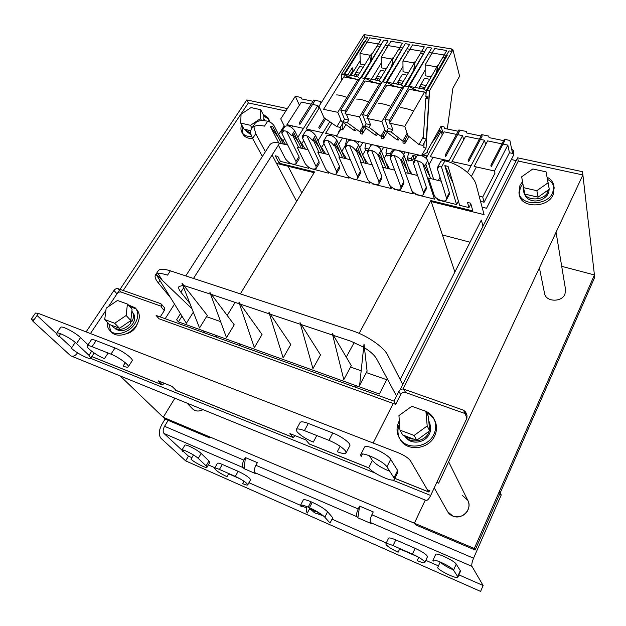 <?xml version="1.0" encoding="UTF-8"?>
<svg xmlns="http://www.w3.org/2000/svg" width="626" height="626" viewBox="0 0 626 626"><rect width="100%" height="100%" fill="white"/><g stroke="black" fill="none" stroke-linecap="round" stroke-linejoin="round"><path stroke-width="0.94" d="M283.116 140.999L284.564 138.722M291.708 127.493L292.671 125.967M312.969 101.255L301.654 98.924L300.981 97.445L295.308 96.279L280.73 118.901L284.181 125.889L278.609 134.59M295.308 96.279L299.416 105.176M512.201 151.703L513.218 152.22M513.75 154.825L513.414 150.686L513.75 154.825L486.543 208.247L482.083 207.159M359.128 333.368L430.844 200.57L472.818 210.907L470.65 203.184L467.505 202.425L468.976 207.589L459.656 205.305L448.067 166.383L444.828 165.647L456.573 204.545L437.504 199.874L437.081 198.567M354.214 342.461L346.28 357.149M180.46 313.72L176.634 319.776L178.394 321.866L379.34 394.036L386.712 379.724L366.335 372.595M361.171 370.788L350.544 367.071M178.394 321.866L181.978 316.177M220.61 321.608L206.517 316.678M227.199 315.449L235.149 302.397M240.337 293.876L314.581 171.923L279.173 163.206L280.378 161.289M289.713 162.963L289.345 163.558L280.417 161.367L277.819 156.398L275.276 155.788L279.173 163.206M310.363 129.918L309.854 130.724M303.696 140.576L301.724 143.737M309.205 167.643L308.79 168.324L291.786 163.942M329.691 134.23L329.19 135.036M323.939 143.604L321.529 147.533M329.143 172.408L328.673 173.199L311.271 168.676M345.951 144.442L341.812 151.335M349.543 177.275L349.011 178.183L331.193 173.504M365.615 149.982L362.697 154.935M370.42 182.244L369.817 183.285L351.569 178.426M386.469 154.403L384.207 158.331M391.79 187.315L391.117 188.504L372.634 183.974L372.423 183.457M407.816 158.894L406.282 161.618M413.669 192.487L412.917 193.849L393.997 189.209L393.754 188.582M433.075 157.29L428.951 164.763M435.532 197.213L434.491 199.138L415.867 194.569L415.601 193.817M454.46 162.064L453.576 163.699M476.339 166.939L471.362 176.407M458.396 201.071L456.573 204.545M470.862 203.951L468.976 207.589M504.345 139.285L490.878 165.248L491.246 166.774L504.673 140.842L504.345 139.285L509.877 140.42L512.553 153.401L509.439 152.736L484.086 202.229L480.549 201.376M513.414 150.686L511.645 149.004M313.72 100.066L299.22 122.978L299.909 124.441L314.377 101.553L313.72 100.066L320.168 101.396L321.107 102.938M443.13 133.463L441.025 126.256L443.998 126.867L444.444 128.408L458.209 131.249M458.921 129.942L445.164 155.162L445.61 156.68L459.335 131.483L458.921 129.942L466.472 131.491L466.871 133.041L481.042 135.967M481.754 134.637L468.138 160.233L468.545 161.751L482.122 136.186L481.754 134.637L488.703 136.069L489.07 137.618L503.648 140.631M509.439 152.736L507.835 145.099L502.991 144.09M501.958 143.878L487.631 140.889L474.156 166.453L494.493 170.992L495.002 173.144L482.724 197.018L484.086 202.229M485.627 144.7L484.563 140.247L480.424 139.387M479.344 139.16L465.587 136.296L451.972 161.508L471.065 165.765L467.512 172.486M463.686 139.809L462.583 135.67L457.622 134.637M456.487 134.402L444.037 131.812L430.297 156.672L448.952 160.835L448.435 161.79M442.238 135.067L441.103 131.194L440.36 131.045L440.101 130.177L436.987 135.772L431.557 143.284M319.064 108.243L317.875 105.528L312.562 104.417M311.153 104.127L301.388 102.093L286.943 124.691L303.493 128.385L297.866 137.329M317.992 140.827L322.985 132.735L306.067 128.956L319.542 107.484M336.796 135.811L325.622 133.322L331.866 123.173M426.056 158.339L427.347 156.015L422.926 155.029M340.724 128.479L338.76 131.703L338.987 132.219M324.526 118.024L318.767 127.289L319.432 128.76L325.614 118.784M444.898 160.843L441.886 166.383C439.679 165.937 438.231 166.258 437.535 167.353L440.54 161.844C441.244 160.741 442.699 160.405 444.898 160.843C458.827 163.738 474.007 175.515 476.167 184.92L484.078 214.64L431.181 201.58L454.891 271.974M430.844 200.57L431.181 201.58M430.524 178.52L425.79 164.043M422.699 163.496L434.491 199.138M408.316 173.308L402.776 157.713M391.884 155.436L390.241 158.292L390.264 156.406C391.524 153.589 399.928 156.977 401.039 160.765L405.296 172.604L417.62 175.491L413.543 163.629L413.598 161.805C414.882 158.863 423.606 162.298 424.624 166.164L427.644 160.702C426.642 156.829 417.933 153.417 416.642 156.383L413.598 161.805M411.392 189.6L412.917 193.849M385.882 168.05L379.872 152.361M378.229 155.193L382.932 167.353M389.975 185.546L391.117 188.504M363.988 162.909L357.524 147.157M355.959 149.794L361.108 162.236M368.824 180.867L369.817 183.285M342.61 157.893L335.716 142.094M334.221 144.551L339.801 157.228M348.119 176.156L349.011 178.183M321.733 152.994L314.424 137.157M313 139.465L318.986 152.345M327.875 171.485L328.673 173.199M301.333 148.206L293.633 132.352M292.264 134.52L298.649 147.572M308.078 166.876L308.79 168.324M281.395 143.526L272.866 126.765L270.197 126.162L278.781 142.931M288.719 162.33L289.345 163.558M314.127 172.682L276.535 163.402M253.843 126.585L255.729 133.682L265.401 151.742M283.375 143.988L274.321 126.123C272.858 123.729 270.635 122.093 267.67 121.217C261.222 119.895 256.926 120.732 254.79 123.729L251.613 128.565C250.095 131.061 250.423 134.363 252.607 138.456L262.38 156.453M295.973 161.477L296.145 163.652L299.15 158.816L298.993 156.633L295.973 161.477L287.717 145.005L277.13 142.673C273.476 142.321 271.027 143.064 269.79 144.903L185.781 275.902M286.481 131.311L298.993 156.633M283.813 130.607L281.95 133.51L281.794 131.343L284.971 126.382C288.03 124.95 291.27 126.397 294.674 130.717L303.352 148.675M316.13 168.464L319.119 163.566L319.002 161.43L316.005 166.344L308.094 149.794L297.17 147.227L305.261 163.738C309.095 168.441 312.718 170.022 316.13 168.464L316.005 166.344M306.99 135.905L319.002 161.43M304.4 135.318L302.577 138.236L302.46 136.108L305.621 131.077C308.79 129.566 312.084 131.014 315.512 135.412L323.798 153.48M336.585 173.394L339.55 168.417L339.472 166.344L336.491 171.328L328.963 154.685L317.773 152.063L325.504 168.652C327.062 172.455 335.348 176.016 336.585 173.394L336.491 171.328M328.008 140.623L339.472 166.344M325.489 140.146L323.697 143.064L323.619 140.999L326.764 135.881C330.043 134.293 333.408 135.74 336.851 140.224L344.73 158.386M357.516 178.426L360.466 173.386L360.42 171.368L357.462 176.422L350.325 159.7L338.869 157.016L346.217 173.692C347.696 177.557 356.264 181.157 357.516 178.426L357.462 176.422M349.551 145.467L360.42 171.368M347.086 145.107L345.341 148.018L345.294 146.007L348.416 140.819C351.82 139.136 355.255 140.584 358.714 145.162L366.155 163.417M378.957 183.582L381.876 178.465L381.868 176.509L378.933 181.642L372.212 164.841L360.474 162.079L367.423 178.84C368.816 182.776 377.674 186.431 378.957 183.582L378.933 181.642M371.625 150.451L381.868 176.509M369.207 150.201L367.509 153.088L367.509 151.14L370.6 145.874C371.844 143.158 379.927 146.484 381.117 150.217L388.104 168.566M400.906 188.856L403.809 183.661L403.833 181.775L400.922 186.978L394.638 170.1L382.611 167.275L389.129 184.114C390.436 188.121 399.599 191.822 400.906 188.856L400.922 186.978M394.255 155.577L403.833 181.775M390.546 155.913L386.712 155.045L385.921 152.947L390.186 153.91L392.017 150.756L393.339 151.054C394.607 148.221 402.988 151.594 404.091 155.397L410.586 173.84M423.442 192.456L423.403 194.256L426.275 188.982L426.329 187.174L423.442 192.456L417.62 175.491M417.464 160.843L426.329 187.174M433.63 179.255L427.644 160.702M446.448 199.78L449.296 194.428L449.382 192.698L446.526 198.066L441.244 181.204L428.544 178.058L434.147 195.054C435.242 199.209 445.094 203.012 446.448 199.78L446.526 198.066M441.267 166.266L449.382 192.698M248.373 102.93L123.205 290.464L248.373 102.93L285.824 110.99L248.373 102.93L246.8 99.933L120.012 289.345M511.34 159.552L516.215 160.6M436.776 482.443L438.646 483.178L582.892 174.959L518.273 161.046L582.892 174.959L594.426 274.939L561.702 266.332L594.426 274.939L474.312 548.478L163.237 417.292L174.881 398.199L163.237 417.292L165.084 419.06L165.561 418.27L162.095 423.966C158.769 430.242 158.417 435.047 161.062 438.396L185.656 460.877L188.434 456.151L191.861 457.661M482.998 226.182L481.331 220.031L400.163 379.505L402.761 384.591M120.137 375.921L163.237 417.292M470.04 242.215L442.425 234.953M544.518 293.297L544.565 293.508C545.849 301.998 561.694 302.554 564.957 294.134L565.552 289.595L556.068 232.269M447.332 511.106L447.653 511.685C451.776 519.267 464.688 518.156 468.005 509.861C469.398 506.544 469.312 503.335 467.747 500.229C472.935 508.821 462.074 520.394 452.794 516.051L447.653 511.685L434.241 487.857M192.495 408.801L192.706 409.028C195.508 411.446 198.951 411.658 203.043 409.654C200.156 411.157 197.44 411.423 194.889 410.46L192.706 409.028L187.033 403.144M203.387 330.841L205.265 333.149M170.741 297.999L158.331 282.929C155.428 279.352 154.473 276.708 155.475 274.978C156.969 272.983 160.999 273.022 167.549 275.119L170.35 270.823L352.446 330.802C366.852 335.387 383.957 347.203 387.596 354.942L400.163 379.505M158.026 273.609L162.345 280.37M170.35 270.823C163.793 268.75 159.763 268.726 158.245 270.761L155.475 274.978M363.675 347.242L350.842 341.201L333.439 335.364M332.696 335.113L301.278 324.573M300.503 324.315L270.26 314.174M269.446 313.9L240.321 304.126M239.484 303.845L211.408 294.431M210.539 294.134L183.856 285.55M183.715 287.663L180.851 292.146C178.872 289.65 178.246 287.78 178.958 286.544L182.839 285.433M180.851 292.146L189.936 303.532M215.101 335.051L216.948 337.359M396.485 395.992L376.555 358.761C374.583 355.294 370.545 351.609 364.434 347.712M193.324 312.155L186.368 323.266L156.171 274.462L191.979 308.743M207.3 315.41L181.916 283.069L199.53 327.977L207.3 315.41M234.226 324.808L209.913 292.444L226.495 337.641L234.226 324.808M262.044 334.511L238.897 302.139L254.359 347.618L262.044 334.511M290.793 344.543L268.914 312.178L283.163 357.939L290.793 344.543M320.528 354.926L300.01 322.586L312.961 368.612L320.528 354.926M351.296 365.662L332.265 333.376L343.799 379.661L351.296 365.662M364.019 344.003L367.086 371.171L359.629 385.334L364.019 344.003M239.32 343.744L241.088 346.053M356.609 387.65L355.232 385.373M437.535 167.353L437.449 169.098L441.244 181.204M296.646 201.392L272.091 154.998M278.382 145.115L285.479 158.926C289.29 163.55 292.851 165.123 296.145 163.652M281.95 133.51L287.717 145.005M281.794 131.343C284.846 129.942 288.085 131.397 291.513 135.701L294.674 130.717M302.577 138.236L308.094 149.794M302.46 136.108C305.621 134.629 308.923 136.085 312.374 140.474L315.512 135.412M323.697 143.064L328.963 154.685M323.619 140.999C326.897 139.434 330.27 140.889 333.736 145.365L336.851 140.224M345.341 148.018L350.325 159.7M345.294 146.007C348.698 144.348 352.133 145.803 355.615 150.373L358.714 145.162M367.509 153.088L372.212 164.841M367.509 151.14C368.737 148.448 376.836 151.789 378.049 155.506L381.117 150.217M390.241 158.292L394.638 170.1M405.296 172.604L411.368 189.521C412.565 193.598 422.073 197.354 423.403 194.256M267.67 121.217L264.469 126.131C258.022 124.785 253.733 125.599 251.613 128.565M479.164 196.165L482.724 197.018M507.835 145.099L494.493 170.992M444.828 165.647L453.075 183.183M471.065 165.765L484.563 140.247M433.951 179.326L433.122 177.667M440.023 177.314L438.372 180.366M448.952 160.835L462.583 135.67M423.896 164.794L429.96 176.806M411.877 174.145L408.418 167.69M417.206 174.294L416.666 175.272M401.548 159.873L407.385 170.679M427.347 156.015L441.103 131.194M389.575 168.91L385.53 161.798M405.038 151.954L403.621 154.45M378.707 154.379L384.56 164.591M367.806 163.801L363.174 156.109M383.691 147.188L381.445 151.062M356.405 149.043L362.274 158.722M346.546 158.816L341.35 150.608M362.837 142.525L359.754 147.713M334.644 143.863L340.505 153.065M325.778 153.941L320.035 145.279M342.445 137.963L338.611 144.293M313.391 138.823L319.244 147.595M305.488 149.176L299.212 140.114M322.985 132.735L329.785 121.71M292.639 133.925L298.469 142.298M285.652 144.528L278.867 135.099M303.493 128.385L317.875 105.528M270.197 126.162L278.163 137.164M165.178 318.712L174.505 304.095M287.365 108.603L246.8 99.933M119.456 290.174L108.47 306.584L117.007 293.829L113.948 290.448C115.161 288.915 116.546 288.32 118.111 288.672L121.147 292.06C119.589 291.708 118.212 292.295 117.007 293.829M105.888 310.441L90.426 333.548L105.888 310.441M251.096 134.872L246.66 131.57M137.344 323.83C135.396 329.127 131.609 332.476 125.99 333.893C130.036 333.016 133.291 330.786 135.772 327.195L137.344 323.83M582.892 174.959L582.516 171.696L517.624 157.822L518.273 161.046L403.066 389.012M517.624 157.822L400.1 389.834M393.198 403.457L373.151 443.036M548.963 189.459C549.878 196.212 540.003 202.691 532.022 200.547C527.921 199.459 525.425 197.229 524.533 193.864M593.503 277.028L594.7 277.341L475.157 550.011L415.461 524.799L414.389 523.203L425.265 500.088M462.215 495.33L467.747 500.229L448.654 461.8M594.7 277.341L594.426 274.939M415.461 524.799L415.907 523.845M210.101 437.058L209.624 437.871L165.084 419.06M312.249 502.302L309.432 507.709C316.576 511.012 321.701 514.173 324.824 517.201L330.043 523.046L332.75 517.718L327.586 511.794C324.495 508.742 319.377 505.573 312.249 502.302L310.989 501.755C306.474 499.845 303.907 499.258 303.274 499.994L300.48 505.323L301.208 506.817L302.108 505.096M309.432 507.709L308.18 507.154C303.657 505.229 301.09 504.619 300.48 505.323L248.937 482.709M244.226 468.725L256.144 473.866L255.087 472.771C253.984 471.12 254.25 468.624 255.893 465.282L257.356 462.653L245.376 457.567L244.226 468.725L243.146 467.622C242.012 465.963 242.27 463.483 243.913 460.173L245.376 457.567M370.655 522.647L371.461 523.68L357.884 517.812L357.047 516.771C356.194 515.159 356.577 512.553 358.197 508.961L359.614 506.121L373.26 511.919L371.852 514.791C370.24 518.414 369.841 521.035 370.655 522.647L471.981 566.373L483.123 585.513L480.596 591.413L185.656 460.877M208.364 464.899L214.89 467.763M228.615 473.788L240.267 478.906M301.701 505.871L306.278 507.882M309.299 509.204L311.928 510.362M332.007 519.173L386.265 542.992M399.701 548.892L418.145 556.983M425.797 560.348L438.435 565.896M458.889 574.871L483.123 585.513M188.434 456.151L183.175 451.268M181.939 450.117L164.028 433.482C162.729 431.799 162.901 429.405 164.552 426.29L168.151 420.359M235.306 476.402C242.771 480.025 246.918 482.849 247.747 484.86L250.541 479.806L249.821 478.491C247.145 476.065 243.256 473.679 238.154 471.331L235.306 476.402L219.429 469.437L222.293 464.429L238.154 471.331M222.293 464.429C219.452 463.217 217.832 462.841 217.441 463.303L214.593 468.271C214.984 467.825 216.596 468.217 219.429 469.437M193.45 454.945L190.969 459.187C194.436 462.567 206.643 468.725 207.003 467.262L209.812 462.379L208.943 460.947L206.118 465.846L198.246 458.42C194.788 454.969 182.236 448.631 181.916 450.157L182.917 451.714L183.794 450.227M198.246 458.42L201.142 453.451L208.943 460.947M201.142 453.451C197.714 449.969 185.186 443.654 184.834 445.227L181.916 450.157M385.835 543.884L388.543 538.235C389.137 537.554 391.547 538.11 395.773 539.894L415.124 548.313C422.8 551.929 426.916 554.722 427.48 556.686L424.827 562.469L424.592 561.694C422.589 559.464 418.536 556.937 412.424 554.12L393.058 545.614C388.824 543.814 386.422 543.235 385.835 543.884L386.164 544.784C388.3 547.03 392.291 549.503 398.136 552.21L399.842 548.595M440.368 562.062C442.707 564.511 447.027 567.109 453.326 569.863M440.195 561.991L437.605 567.735C439.522 571.045 457.434 579.48 457.849 577.242L460.454 571.335L460.29 570.638L457.676 576.569L453.553 570.176C451.761 566.788 433.231 558.079 432.91 560.45L433.137 561.24L433.638 560.129M453.553 570.176L456.229 564.143L460.29 570.638M456.229 564.143C454.468 560.7 435.978 552.062 435.626 554.487L432.91 560.45M228.764 473.53L226.972 476.707C219.593 473.107 215.469 470.298 214.593 468.271M247.747 484.86C247.333 485.322 245.627 484.907 242.645 483.616L243.991 481.198M207.003 467.262L206.118 465.846M418.724 557.32L417.198 560.614C421.642 562.524 424.185 563.142 424.827 562.469M457.849 577.242L457.676 576.569M499.564 494.337L501.23 494.986L473.561 558.22C471.981 562.101 471.456 564.816 471.981 566.373M501.23 494.986L500.291 492.685L499.024 492.192M359.614 506.121L357.884 517.812M306.45 506.434L306.364 507.146C306.028 509.947 306.349 511.896 307.319 513.015L309.956 507.936M318.806 512.647L317.085 512.037L318.806 512.647M320.512 513.743C316.521 514.541 313.188 512.694 310.512 508.195M317.445 512.013L318.564 512.498M392.525 480.079L430.672 495.463C428.888 499.055 427.339 500.69 426.009 500.385L71.278 356.037M430.672 495.463L466.926 418.16L466.98 415.335L465.627 412.033L465.564 414.866L466.926 418.16M34.367 319.33L32.967 321.318L31.363 318.892L34.367 319.33L38.491 313.438L398.23 452.747C404.294 455.298 408.371 457.966 410.453 460.752L428.583 491.88L429.866 490.768L427.355 489.767M72.28 356.241C74.181 356.217 75.895 355.138 77.405 352.994L77.522 352.821M32.967 321.318L70.284 355.427M110.966 354.152L92.077 346.687L96.114 340.607L115.004 347.978L110.966 354.152C118.517 357.008 129.825 365.349 128.267 366.844C127.743 367.478 126.022 367.219 123.087 366.069L125.255 362.704M108.126 353.025L104.464 358.62C97.116 355.811 85.762 347.508 87.264 345.982C87.742 345.395 89.346 345.63 92.077 346.687M389.771 471.284C381.531 467.99 375.749 464.375 372.407 460.431L368.753 467.692C372.04 473.115 393.363 482.928 394.364 479.422L393.997 477.834L386.931 466.886C383.808 461.26 361.562 451.033 360.654 454.758L361.147 456.644L362.454 454.069M340.121 446.275L337.289 451.729C342.265 453.654 345.2 454.053 346.084 452.934L345.536 451.017C342.289 447.246 336.749 443.678 328.916 440.321L304.424 430.633C299.784 428.865 297.06 428.505 296.27 429.546L297.021 431.729C300.457 435.477 305.879 438.943 313.274 442.12L316.795 435.532M76.935 343.932L75.23 342.461L71.356 348.212C76.489 353.15 90.042 360.106 90.762 358.158L88.97 355.286L76.536 343.557C71.38 338.47 57.349 331.224 56.645 333.267C56.332 333.822 57.013 334.887 58.695 336.467L60.566 333.728M295.01 435.602L293.171 437.527L289.916 433.568L305.887 439.961L309.267 443.928M164.317 383.284L162.33 384.943L158.268 380.866L171.9 386.32L176.164 390.444M71.708 347.696L59.055 335.935M56.559 333.627L37.051 315.496M38.491 313.438L35.479 313.039L31.363 318.892M96.114 340.607C93.384 339.566 91.772 339.347 91.286 339.957L87.264 345.982M128.267 366.844L132.196 360.709C133.792 359.167 122.547 350.795 115.004 347.978M360.654 454.758L364.457 447.308C365.412 443.482 387.611 453.623 390.671 459.327L397.612 470.431L397.964 472.051L394.364 479.422M372.407 460.431L369.223 455.658M346.084 452.934L349.84 445.657C351.342 443.662 341.42 436.259 332.782 432.996L328.916 440.321M304.424 430.633L308.313 423.442L332.782 432.996M308.313 423.442C303.673 421.705 300.95 421.368 300.144 422.448L296.27 429.546M56.645 333.267L60.683 327.382C61.426 325.285 75.417 332.5 80.527 337.625L88.031 344.832M75.23 342.461L74.807 342.054M398.879 391.273C400.077 389.372 401.743 388.676 403.872 389.2L405.593 392.541C403.473 392.025 401.822 392.713 400.624 394.599L395.695 404.365L393.903 401.086L398.879 391.273L400.624 394.599M393.903 401.086L156.109 315.449L159.035 318.798L395.695 404.365M161.907 305.159L160.608 303.626L161.445 304.173L161.391 307.241L164.278 310.621L164.325 307.569L161.445 304.173M160.608 303.626L118.111 288.672M113.948 290.448L86.114 331.882M405.593 392.541L464.954 413.512L463.584 410.202L465.627 412.033M463.584 410.202L403.872 389.2M430.101 424.71C431.064 427.754 430.821 430.821 429.389 433.904C425.445 442.942 411.29 445.086 406.024 437.527M132.884 312.828L132.892 312.836C135.38 315.817 135.326 319.51 132.72 323.9C126.89 330.818 121.092 332.445 115.325 328.783L115.09 328.533M465.854 413.974L464.954 413.512M121.147 292.06L161.79 306.419M160.233 316.928L164.278 310.621M269.164 121.71L268.304 118.103L262.99 114.104M241.675 124.856C240.627 127.634 240.705 130.114 241.918 132.313C243.788 135.286 247.051 136.703 251.699 136.562M270.049 122.133L268.304 118.103M268.797 119.269L263.875 116.068M242.763 126.835L242.481 133.135M242.88 134.042L243.013 134.285C244.86 137.227 248.076 138.651 252.654 138.549M522.522 181.673L519.995 185.28L518.938 192.996C520.926 206.103 547.21 206.079 552.758 192.738L553.822 185.734C553.102 182.049 550.864 179.2 547.116 177.181M519.306 194.772L519.377 195.109C521.364 208.192 547.578 208.184 553.102 194.874L554.167 187.886L553.822 185.734M553.963 186.971C553.04 183.723 550.903 181.196 547.539 179.38M522.906 183.848L520.425 187.409L519.173 193.872M399.302 420.797L399.012 421.368C396.242 427.268 396.399 432.895 399.482 438.231C406.196 450.329 428.004 447.942 433.888 434.272C436.33 428.873 436.33 423.692 433.888 418.747C431.517 414.412 427.84 411.579 422.847 410.249M399.857 438.865L400.39 439.796C407.088 451.87 428.826 449.499 434.687 435.868C437.12 430.485 437.12 425.32 434.679 420.375L433.888 418.747M434.483 420.023C432.691 416.861 430.101 414.506 426.697 412.949M399.513 423.81C397.377 428.896 397.432 433.81 399.685 438.544M107.265 322.147C106.936 325.645 107.868 328.493 110.059 330.7C115.622 336.639 129.332 332.782 134.942 323.634C138.651 317.374 138.745 312.116 135.232 307.867L128.033 304.737M111.318 331.991L111.655 332.336C117.211 338.267 130.881 334.425 136.476 325.293C140.161 319.049 140.255 313.798 136.75 309.557L135.232 307.867M136.092 308.931L129.559 306.419M108.861 323.791L110.739 331.303M131.124 321.248L130.544 322.46M547.515 190.687L548.439 190.899L548.83 189.553M533.751 196.165L531.912 195.735M548.986 187.518L548.712 185.852M523.743 188.52L523.579 190.374M523.704 191.556L523.751 191.791C525.104 200.962 543.18 201.423 547.789 192.284L547.484 190.5M548.282 189.944L548.439 190.899M548.556 184.928L548.282 183.261M523.258 185.844L523.242 189.24L524.447 192.002M527.311 194.678L535.246 196.509M540.762 195.249L546.083 191.493M264.892 120.74L263.82 118.557M263.82 118.956L263.929 120.646M245.47 130.051L250.752 133.26M245.822 129.551L250.736 130.936M130.278 320.927L131.914 321.537C134.05 317.445 134.027 314.002 131.851 311.185M123.291 325.943L122.633 326.162M112.179 325.52L112.523 326.162M113.259 327.124L113.494 327.375C119.12 331.068 124.95 329.597 131.006 322.953L129.574 321.412M130.85 320.387L131.914 321.537M131.249 316.756L131.64 313.156M111.436 325.246L117.406 327.492M122.25 326.42L127.618 322.75M429.029 431.314L429.546 430.938M429.647 430.633C430.672 427.261 430.414 424.084 428.88 421.118L428.779 420.915M404.396 435.602C409.31 443.67 423.872 442.285 428.52 433.215L427.949 432.097M429.233 426.001L428.826 421.408M405.296 435.946C407.628 437.95 410.445 439.014 413.739 439.123M419.85 437.989L425.993 433.521M250.776 130.693L244.023 129.136L240.713 123.095L250.463 125.317L251.934 128.072M263.781 120.63L263.882 115.841L260.737 109.714L251.01 107.594L241.057 114.237L240.713 123.095M250.463 125.317L260.533 118.58L261.582 120.607M260.533 118.58L260.737 109.714M538.055 197.159L524.87 194.107L523.571 187.659L536.873 190.687L538.055 197.159L549.268 189.248L546.068 171.845L532.843 168.965L521.661 176.798L523.571 187.659M536.873 190.687L548.188 182.714M416.728 440.25L402.698 434.968L399.959 430.14L414.122 435.446L416.728 440.25L429.663 430.852L428.372 416.353L425.915 411.352L411.822 406.29L398.942 415.586L399.959 430.14M414.122 435.446L427.198 425.954L429.663 430.852M427.198 425.954L425.915 411.352M119.527 328.29L109.589 324.55L104.738 319.534L114.722 323.274L119.527 328.29L130.834 320.551L132.07 309.197L127.422 304.056L117.453 300.472L106.177 308.141L104.738 319.534M114.722 323.274L126.147 315.473L130.834 320.551M126.147 315.473L127.422 304.056M351.319 139.942L336.318 136.593L340.708 129.379L340.755 126.585M343.854 74.283L341.616 74.118L364.88 36.997L341.397 74.471L341.272 80.934M438.982 129.942L440.101 130.177M408.684 152.775L407.448 157.822L411.079 158.644L411.806 160.749L413.942 158.409L415.328 158.722M411.806 160.749L408.183 159.927L407.448 157.822M411.079 158.644L412.933 155.451L415.852 156.109L415.625 158.198M426.932 155.921L425.359 157.721M409.122 160.139L408.543 160.976L408.183 159.927M413.942 158.409L412.933 155.451M386.712 155.045L387.103 156.085L387.69 155.264M387.158 147.955L385.921 152.947M400.601 151.594L400.843 151.023M392.017 150.756L392.596 152.345M390.186 153.91L390.78 155.514M378.98 147.446L379.497 146.249M367.744 150.725L365.733 150.271L364.895 148.182L368.73 149.051M366.124 143.26L364.895 148.182M357.759 143.628L358.635 141.586M360.42 146.594L359.653 147.462M346.068 144.716L345.701 143.839L346.491 144.019M346.82 138.941L345.701 143.839M447.308 128.995L452.872 88.196L459.594 76.223L452.966 49.83L429.561 90.653L426.048 148.072L421.462 155.631M375.498 80.034L375.264 79.377M343.964 74.118L364.293 41.606L381.211 44.446L361.413 77.843L364.23 78.367L385.326 45.135L402.714 48.053L383.096 81.92L385.976 82.46L406.931 48.758L424.733 51.739L405.304 86.091L408.254 86.646L429.045 52.467L447.199 55.511L427.261 90.222L429.561 90.653M365.928 128.111L362.235 134.097L362.391 129.723M381.5 136.39L381.445 138.299L383.331 138.714L383.527 134.59M362.235 134.097L360.388 133.69L360.42 131.796M340.708 129.379L342.751 129.825L345.951 124.558M420.101 155.326L397.925 150.365M396.594 150.068L374.966 145.232M373.675 144.942L352.579 140.232M426.048 148.072L423.818 147.579L424.099 142.955M409.021 136.538L404.928 143.448L402.995 143.025L403.074 141.093M387.212 132.297L383.331 138.714M452.966 49.83L451.612 49.603M396.923 84.056L396.79 83.665M402.252 83.274L397.541 82.397M403.426 81.286L398.723 80.418M423.411 53.844L420.445 53.343M408.668 51.355L407.683 51.183M421.799 155.702L427.503 152.274L427.159 151.195L441.025 126.256M426.869 96.756L426.744 98.791M404.928 143.448L405.155 139.606M419.717 86.537L424.999 87.53M426.165 85.512L420.883 84.533M445.211 57.529L442.926 57.138M430.868 55.104L429.741 54.916M375.89 78.352L380.045 79.126M381.226 77.17L377.071 76.395M401.391 50.119L398.488 49.634M386.993 47.686L386.132 47.545M342.751 129.825L342.868 123.126M379.872 46.488L377.048 46.011M365.811 44.11L365.138 43.992M359.551 73.148L355.928 72.475M358.362 75.081L354.731 74.4M340.544 118.94L340.513 120.646L341.326 120.826M344.66 74.244L367.658 37.45L364.88 36.997L364.042 34.587L319.01 106.279L323.978 117.641L336.835 126.655L340.513 120.646M341.397 74.471L344.19 74.995L344.457 74.572M436.893 66.904L425.179 64.861L434.71 48.531L446.745 50.518L437.566 66.45M409.271 86.38L431.721 48.038L427.261 47.294L384.912 119.292L388.245 128.526L386.743 131.1L391.234 132.063L402.698 141.014L407.111 133.299M414.913 62.725L424.303 46.809L412.55 44.869L402.925 60.972L414.248 62.952M385.6 131.045L382.361 136.578L380.929 136.265L368.988 127.289L364.606 126.35L366.116 123.815L362.564 114.636L405.272 43.663L409.631 44.383L386.978 82.194M392.142 59.087L381.195 57.177L390.898 41.293L402.377 43.186L392.807 59.055M364.144 126.781L361.061 131.937L359.66 131.632L347.274 122.633L342.993 121.718L344.519 119.222L340.755 110.098L383.793 40.119L388.05 40.823L365.216 78.109M371.382 60.299L371.234 55.432L380.968 39.649L369.747 37.795L359.973 53.468L370.561 55.315M452.066 51.395L429.35 91.028L426.275 90.449L449.022 50.894L452.066 51.395L451.44 48.914L364.042 34.587M426.83 96.748L425.774 98.603L423.309 138.377L426.298 139.019L429.35 91.028M426.275 90.449L425.899 96.568L427.425 96.866L427.3 98.892L425.774 98.603M423.411 136.703L418.997 144.559L422.738 145.381L426.298 139.019M413.567 70.582L415.124 61.465L401.305 84.878L386.43 82.092L395.139 86.451L403.316 88M381.124 83.798L373.464 82.35L364.575 77.984L379.09 80.707L393.026 57.623L391.68 66.254M426.165 92.327L417.339 90.653L408.825 86.294L424.06 89.158L437.762 65.401L436.353 72.921M370.287 62.076L371.445 53.875L357.399 76.638L343.228 73.978L352.289 78.344L359.449 79.698M404.764 126.358L424.42 92.202L409.224 89.322L389.45 123.15L404.764 126.358L407.902 135.631L418.997 144.559M337.774 112.304L323.54 109.323L343.768 76.928L357.915 79.604L337.774 112.304L341.569 121.413L354.073 130.411L355.263 128.44M359.559 116.874L379.552 83.704L365.068 80.965L344.981 113.815L359.559 116.874L363.15 126.037L375.209 135.02L376.453 132.9M381.883 121.561L366.938 118.424L386.876 85.089L401.712 87.898L381.883 121.561L385.248 130.779L396.845 139.731L398.152 137.462M407.722 135.106L404.169 141.335L402.698 141.014M390.569 123.385L392.737 129.488L391.234 132.063M409.208 86.49L389.45 120.231L390.092 122.047M413.489 90.128L414.138 89.017M415.046 87.46L425.164 70.073M392.737 129.488L388.245 128.526M399.286 138.346L398.3 140.052L396.845 139.731M401.712 87.898L402.862 88.767M391.383 85.942L392.009 84.886M392.948 83.313L402.988 66.458M408.465 72.741L403.05 71.763L402.925 60.972M407.041 75.159L402.346 74.306L396.594 84.001M368.182 118.69L370.498 124.754L368.988 127.289M386.899 82.327L366.993 115.56L367.642 117.258M380.929 136.265L384.826 129.605M370.498 124.754L366.116 123.815M377.572 133.737L376.633 135.333L375.209 135.02M379.552 83.704L380.686 84.526M369.794 81.857L370.404 80.848M371.367 79.259L381.336 62.882M381.195 57.177L381.461 67.866L386.312 68.743M374.935 79.932L380.725 70.37L384.873 71.129M346.342 114.104L348.792 120.129L347.274 122.633M365.122 78.258L345.075 110.998L345.724 112.594M359.66 131.632L363.096 125.896M348.792 120.129L344.519 119.222M356.358 129.23L355.466 130.717L354.073 130.411M357.915 79.604L359.027 80.386M349.394 77.992L349.895 77.186M350.983 75.433L360.24 60.542M364.684 64.838L360.365 64.055L359.973 53.468M363.229 67.185L359.614 66.528L353.768 75.957M348.995 76.755L348.69 77.248L348.385 76.458M347.845 74.846L352.227 67.811L353.111 70.151L349.942 75.237M346.248 77.397L347.195 75.887M344.19 74.995L344.151 76.998M347.305 77.601L348.095 76.325M343.197 122.579L340.254 127.399L336.835 126.655M360.083 78.665L357.399 76.638M345.075 110.998L340.755 110.098M392.815 64.376L392.729 59.54M379.09 80.707L381.719 82.812M366.993 115.56L362.564 114.636M414.733 63.774L414.748 68.57M403.864 87.069L401.305 84.878M389.45 120.231L384.912 119.292M425.179 64.861L425.148 75.754L431.165 76.841M437.222 71.419L437.253 68.117M418.778 88.164L424.475 78.328L429.749 79.291M424.42 92.202L426.087 93.517M424.06 89.158L426.236 91.146M356.515 76.474L356.906 75.832M376.821 80.284L377.22 79.627M398.308 84.322L398.699 83.657M401.689 84.228L401.023 84.103L401.266 84.878M419.577 88.313L419.968 87.632M424.444 88.493L422.347 88.094L422.573 88.876M346.96 97.39C341.436 95.504 337.805 94.698 336.076 94.98M356.499 74.729L357.196 76.599M368.597 101.889C362.986 99.824 359.034 98.908 356.742 99.135M376.844 78.532L377.494 80.41M390.827 106.381C387.838 104.878 378.456 102.703 378.566 103.533M398.339 82.546L398.95 84.44M413.003 110.927C410.515 109.456 400.124 106.983 400.241 107.883M419.67 86.631L420.202 88.43M311.858 508.828L314.988 511.598L317.695 511.974M318.024 513.977L323.517 515.965M438.951 166.336L437.449 169.098M415.124 160.804L413.543 163.629M193.497 278.445L279.658 143.119M184.936 285.746L184.521 286.395M401.039 160.765L404.091 155.397M255.729 133.682L252.607 138.456M159.912 280.503L158.331 282.929M308.18 507.154L310.989 501.755M324.824 517.201L327.586 511.794M255.087 472.771L357.047 516.771M164.028 433.482L243.146 467.622M243.913 460.173L164.552 426.29M473.561 558.22L371.852 514.791M358.197 508.961L255.893 465.282M307.03 506.669L306.364 507.146M393.058 545.614L395.773 539.894M415.124 548.313L412.424 554.12M77.405 352.994L78.516 353.44M90.598 358.315L375.271 473.123M428.583 491.88L394.889 478.342M368.902 467.896L308.876 443.771M293.007 437.402L175.687 390.256M162.126 384.81L91.819 356.554M386.931 466.886L390.671 459.327M397.612 470.431L393.997 477.834M76.536 343.557L80.527 337.625M91.678 351.209L88.97 355.286M544.565 293.508L539.409 267.873M301.81 192.902L288.07 166.25M393.331 151.062L390.264 156.406M71.129 355.983L426.009 500.385M428.7 491.997L394.865 478.397M368.972 467.99L309.033 443.904M162.33 384.943L91.795 356.601M293.171 437.527L175.89 390.397M90.762 358.158L94.174 353.001M241.918 132.313L243.013 134.285M518.938 192.996L519.377 195.109M399.482 438.231L400.39 439.796M110.059 330.7L111.655 332.336M548.877 186.564L548.446 183.974M523.751 191.791L523.242 189.24M245.564 130.231L245.102 129.386M113.494 327.375L111.584 325.395"/></g></svg>
